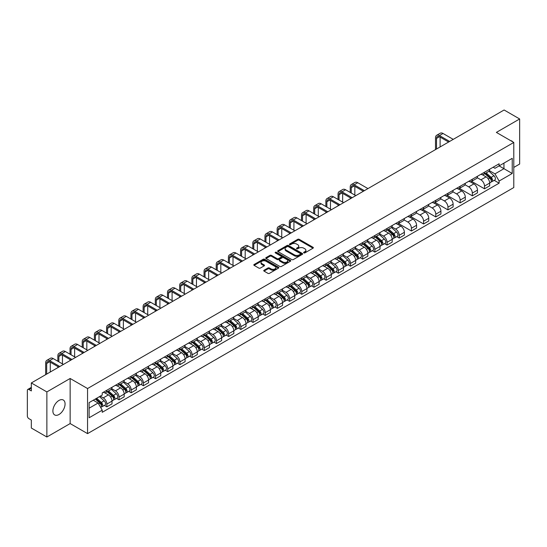 <?xml version="1.0" encoding="UTF-8"?>
<svg xmlns="http://www.w3.org/2000/svg" width="547" height="547" viewBox="0 0 547 547"><rect width="100%" height="100%" fill="white"/><g stroke="black" fill="none" stroke-linecap="round" stroke-linejoin="round"><path stroke-width="0.82" d="M303.824 252.885A0.759 0.438 0 0 0 304.898 252.885L313.041 248.181A1.087 0.629 0 0 0 313.356 247.743A1.087 0.629 0 0 0 313.041 247.299L299.243 239.333A1.087 0.629 0 0 0 297.712 239.333L289.561 244.037A0.759 0.438 0 0 0 290.635 244.653L291.695 244.044A3.467 2.003 0 0 1 296.597 244.044L297.746 244.707A3.467 2.003 0 0 1 298.765 246.123A3.467 2.003 0 0 1 297.746 247.545L296.693 248.153A0.759 0.438 0 0 0 297.766 248.769L298.819 248.16A3.467 2.003 0 0 1 303.729 248.16L304.877 248.823A3.467 2.003 0 0 1 305.889 250.239A3.467 2.003 0 0 1 304.877 251.654L303.824 252.263A0.759 0.438 0 0 0 303.824 252.885L303.824 252.263M58.98 414.51A8.615 4.971 120 0 0 64.608 406.92A8.615 4.971 120 0 0 63.288 400.014A8.615 4.971 120 0 0 58.98 400.445A8.615 4.971 120 0 0 53.353 408.035A8.615 4.971 120 0 0 54.673 414.934A8.615 4.971 120 0 0 58.98 414.51M512.771 141.864A8.615 4.971 120 0 0 511.855 141.037A8.615 4.971 120 0 0 510.679 140.654M264.057 270.225A1.087 0.629 0 0 0 263.743 270.662A1.087 0.629 0 0 0 264.057 271.107L267.927 273.343A1.087 0.629 0 0 0 269.459 273.343L278.505 268.119A1.087 0.629 0 0 0 278.826 267.681A1.087 0.629 0 0 0 278.505 267.237L264.707 259.271A1.087 0.629 0 0 0 263.175 259.271L254.129 264.495A1.087 0.629 0 0 0 253.815 264.933A1.087 0.629 0 0 0 254.129 265.377L258.806 268.078A1.087 0.629 0 0 0 260.338 268.078L264.215 265.842A1.087 0.629 0 0 0 264.529 265.398A1.087 0.629 0 0 0 264.215 264.953L261.89 263.62A2.899 1.675 0 0 1 261.042 262.437A2.899 1.675 0 0 1 262.833 260.885A2.899 1.675 0 0 1 265.992 261.247L275.079 266.492A2.899 1.675 0 0 1 275.927 267.681A2.899 1.675 0 0 1 274.136 269.227A2.899 1.675 0 0 1 270.977 268.864L269.459 267.989A1.087 0.629 0 0 0 267.927 267.989L264.057 270.225L264.057 271.107L267.927 268.892L267.927 267.989M87.561 388.541L70.146 378.483L46.871 391.919L31.329 382.948L504.108 109.995L519.65 118.966L496.375 132.401L513.79 142.452L87.561 388.541L87.561 433.627L513.79 187.546L513.79 142.452M291.77 259.579A1.087 0.629 0 0 0 293.301 259.579L302.347 254.355A1.087 0.629 0 0 0 302.662 253.917A1.087 0.629 0 0 0 302.347 253.473L288.549 245.507A1.087 0.629 0 0 0 287.018 245.507L277.972 250.731A1.087 0.629 0 0 0 277.65 251.169A1.087 0.629 0 0 0 277.972 251.613L291.77 259.579M275.626 253.049A0.759 0.438 0 0 1 276.399 253.158L276.399 252.256L290.43 260.351A1.087 0.629 0 0 1 290.744 260.796A1.087 0.629 0 0 1 290.43 261.24L281.384 266.464A1.087 0.629 0 0 1 279.852 266.464L266.054 258.492L266.054 257.61A1.087 0.629 0 0 0 265.733 258.054A1.087 0.629 0 0 0 266.054 258.492M266.054 257.61L269.924 255.374A1.087 0.629 0 0 1 271.456 255.374L277.049 258.608A1.087 0.629 0 0 0 278.587 258.608L281.151 257.124A1.087 0.629 0 0 0 281.473 256.68A1.087 0.629 0 0 0 281.151 256.235L275.326 252.871A0.759 0.438 0 0 1 276.399 252.256M46.871 391.919L46.871 437.005L31.329 428.034L31.329 420.055L28.909 418.66A2.209 1.279 -120 0 1 27.35 415.952L27.35 390.435A2.209 1.279 -120 0 1 27.808 389.423L31.329 387.385M513.79 167.437L519.65 164.052L519.65 118.966M46.871 437.005L70.146 423.569L87.561 433.627M31.329 382.948L31.329 390.927L28.909 389.532A2.209 1.279 -120 0 0 27.808 389.423M484.505 172.209A5.08 2.933 60 0 1 483.459 174.493L488.608 171.519A5.08 2.933 -120 0 0 489.661 169.235M477.196 177.686L480.916 179.833A5.08 2.933 60 0 1 484.505 186.055L489.661 183.081A5.08 2.933 -120 0 0 486.071 176.859L482.379 174.725M489.661 183.081L489.661 185.83L484.505 188.804L471.589 181.344M483.459 174.493A5.08 2.933 60 0 1 480.957 174.261M484.505 186.055L484.505 188.804M472.328 179.245A5.08 2.933 60 0 1 471.275 181.529L476.43 178.548A5.08 2.933 -120 0 0 477.476 176.271M459.405 188.38L472.328 195.84L477.476 192.865L477.476 190.11A5.08 2.933 -120 0 0 473.887 183.888L470.201 181.761M471.275 181.529A5.08 2.933 60 0 1 468.772 181.296M465.012 184.715L468.731 186.869A5.08 2.933 60 0 1 472.328 193.091L472.328 195.84M460.143 186.281A5.08 2.933 60 0 1 459.09 188.558L464.246 185.583A5.08 2.933 -120 0 0 465.299 183.307M447.22 195.409L460.143 202.869L465.299 199.894L465.299 197.146A5.08 2.933 -120 0 0 461.702 190.924L458.017 188.797M459.09 188.558A5.08 2.933 60 0 1 456.588 188.332M452.827 191.751L456.554 193.898A5.08 2.933 60 0 1 460.143 200.12L460.143 202.869M447.959 193.31A5.08 2.933 60 0 1 446.906 195.594L452.061 192.619A5.08 2.933 -120 0 0 453.114 190.335M435.043 202.445L447.959 209.904L453.114 206.93L453.114 204.181A5.08 2.933 -120 0 0 449.525 197.959L445.832 195.826M446.906 195.594A5.08 2.933 60 0 1 444.41 195.361M440.643 198.787L444.369 200.934A5.08 2.933 60 0 1 447.959 207.156L447.959 209.904M435.774 200.346A5.08 2.933 60 0 1 434.728 202.629L439.877 199.648A5.08 2.933 -120 0 0 440.93 197.371M422.858 209.48L435.781 216.94L440.93 213.966L440.93 211.21A5.08 2.933 -120 0 0 437.34 204.988L433.648 202.862M434.728 202.629A5.08 2.933 60 0 1 432.226 202.397M428.465 205.816L432.185 207.969A5.08 2.933 60 0 1 435.781 214.192L435.781 216.94M423.597 207.381A5.08 2.933 60 0 1 422.544 209.658L427.699 206.684A5.08 2.933 -120 0 0 428.752 204.407M410.674 216.509L423.597 223.969L428.752 220.995L428.752 218.246A5.08 2.933 -120 0 0 425.156 212.024L421.47 209.898M422.544 209.658A5.08 2.933 60 0 1 420.041 209.433M416.281 212.851L420 214.998A5.08 2.933 60 0 1 423.597 221.22L423.597 223.969M411.412 214.417A5.08 2.933 60 0 1 410.359 216.694L415.515 213.72A5.08 2.933 -120 0 0 416.568 211.436M398.489 223.545L411.412 231.005L416.568 228.031L416.568 225.282A5.08 2.933 -120 0 0 412.971 219.06L409.286 216.927M410.359 216.694A5.08 2.933 60 0 1 407.857 216.468M404.096 219.887L407.823 222.034A5.08 2.933 60 0 1 411.412 228.256L411.412 231.005M399.228 221.446A5.08 2.933 60 0 1 398.175 223.73L403.33 220.756A5.08 2.933 -120 0 0 404.383 218.472M396.76 236.612L399.228 238.041L404.383 235.066L404.383 232.311A5.08 2.933 -120 0 0 400.794 226.089L397.101 223.962M398.175 223.73A5.08 2.933 60 0 1 395.679 223.497M391.919 226.916L395.638 229.07A5.08 2.933 60 0 1 399.228 235.292L399.228 238.041M387.05 228.482A5.08 2.933 60 0 1 385.997 230.759L391.153 227.784A5.08 2.933 -120 0 0 392.199 225.508M384.575 243.647L387.05 245.07L392.199 242.095L392.199 239.347A5.08 2.933 -120 0 0 388.609 233.125L384.917 230.998M385.997 230.759A5.08 2.933 60 0 1 383.495 230.533M379.734 233.952L383.454 236.099A5.08 2.933 60 0 1 387.05 242.321L387.05 245.07M374.866 235.518A5.08 2.933 60 0 1 373.813 237.795L378.968 234.82A5.08 2.933 -120 0 0 380.021 232.537M372.391 250.676L374.866 252.105L380.021 249.131L380.021 246.382A5.08 2.933 -120 0 0 376.425 240.16L372.739 238.027M373.813 237.795A5.08 2.933 60 0 1 371.31 237.569M367.55 240.988L371.269 243.135A5.08 2.933 60 0 1 374.866 249.357L374.866 252.105M362.682 242.547A5.08 2.933 60 0 1 361.629 244.83L366.784 241.856A5.08 2.933 -120 0 0 367.837 239.572M360.213 257.712L362.682 259.141L367.837 256.167L367.837 253.411A5.08 2.933 -120 0 0 364.247 247.189L360.555 245.063M361.629 244.83A5.08 2.933 60 0 1 359.126 244.598M355.365 248.017L359.092 250.17A5.08 2.933 60 0 1 362.682 256.393L362.682 259.141M350.497 249.582A5.08 2.933 60 0 1 349.451 251.859L354.6 248.885A5.08 2.933 -120 0 0 355.653 246.608M348.029 264.748L350.497 266.17L355.653 263.196L355.653 260.447A5.08 2.933 -120 0 0 352.063 254.225L348.371 252.099M349.451 251.859A5.08 2.933 60 0 1 346.948 251.634M343.188 255.052L346.907 257.199A5.08 2.933 60 0 1 350.497 263.422L350.497 266.17M338.32 256.618A5.08 2.933 60 0 1 337.267 258.895L342.422 255.921A5.08 2.933 -120 0 0 343.468 253.637M335.844 271.777L338.32 273.206L343.475 270.232L343.475 267.483A5.08 2.933 -120 0 0 339.878 261.261L336.193 259.128M337.267 258.895A5.08 2.933 60 0 1 334.764 258.669M331.003 262.088L334.723 264.235A5.08 2.933 60 0 1 338.32 270.457L338.32 273.206M326.135 263.647A5.08 2.933 60 0 1 325.082 265.931L330.238 262.957A5.08 2.933 -120 0 0 331.291 260.673M323.667 278.813L326.135 280.242L331.291 277.267L331.291 274.512A5.08 2.933 -120 0 0 327.694 268.29L324.009 266.163M325.082 265.931A5.08 2.933 60 0 1 322.58 265.698M318.819 269.117L322.545 271.271A5.08 2.933 60 0 1 326.135 277.493L326.135 280.242M313.951 270.683A5.08 2.933 60 0 1 312.898 272.96L318.053 269.986A5.08 2.933 -120 0 0 319.106 267.709M311.482 285.849L313.951 287.271L319.106 284.296L319.106 281.548A5.08 2.933 -120 0 0 315.516 275.326L311.824 273.199M312.898 272.96A5.08 2.933 60 0 1 310.402 272.734M306.635 276.153L310.361 278.3A5.08 2.933 60 0 1 313.951 284.522L313.951 287.271M301.766 277.719A5.08 2.933 60 0 1 300.72 279.996L305.869 277.021A5.08 2.933 -120 0 0 306.922 274.738M299.298 292.884L301.773 294.307L306.922 291.332L306.922 288.584A5.08 2.933 -120 0 0 303.332 282.361L299.64 280.228M300.72 279.996A5.08 2.933 60 0 1 298.218 279.77M294.457 283.189L298.177 285.336A5.08 2.933 60 0 1 301.773 291.558L301.773 294.307M289.589 284.748A5.08 2.933 60 0 1 288.536 287.031L293.691 284.057A5.08 2.933 -120 0 0 294.744 281.773M287.113 299.913L289.589 301.342L294.744 298.368L294.744 295.612A5.08 2.933 -120 0 0 291.148 289.39L287.462 287.264M288.536 287.031A5.08 2.933 60 0 1 286.033 286.799M282.273 290.218L285.992 292.372A5.08 2.933 60 0 1 289.589 298.594L289.589 301.342M277.404 291.783A5.08 2.933 60 0 1 276.351 294.06L281.507 291.086A5.08 2.933 -120 0 0 282.56 288.809M274.936 306.949L277.404 308.378L282.56 305.397L282.56 302.648A5.08 2.933 -120 0 0 278.963 296.426L275.278 294.3M276.351 294.06A5.08 2.933 60 0 1 273.849 293.835M270.088 297.253L273.815 299.4A5.08 2.933 60 0 1 277.404 305.623L277.404 308.378M265.22 298.819A5.08 2.933 60 0 1 264.167 301.096L269.322 298.122A5.08 2.933 -120 0 0 270.375 295.838M262.751 313.985L265.22 315.407L270.375 312.433L270.375 309.684A5.08 2.933 -120 0 0 266.786 303.462L263.093 301.329M264.167 301.096A5.08 2.933 60 0 1 261.671 300.871M257.91 304.289L261.63 306.436A5.08 2.933 60 0 1 265.22 312.658L265.22 315.407M253.042 305.848A5.08 2.933 60 0 1 251.989 308.132L257.145 305.158A5.08 2.933 -120 0 0 258.191 302.874M250.567 321.014L253.042 322.443L258.191 319.469L258.191 316.713A5.08 2.933 -120 0 0 254.601 310.491L250.909 308.364M251.989 308.132A5.08 2.933 60 0 1 249.487 307.899M245.726 311.318L249.446 313.472A5.08 2.933 60 0 1 253.042 319.694L253.042 322.443M240.858 312.884A5.08 2.933 60 0 1 239.805 315.161L244.96 312.187A5.08 2.933 -120 0 0 246.013 309.91M238.383 328.05L240.858 329.479L246.013 326.497L246.013 323.749A5.08 2.933 -120 0 0 242.417 317.527L238.731 315.4M239.805 315.161A5.08 2.933 60 0 1 237.302 314.935M233.542 318.354L237.268 320.501A5.08 2.933 60 0 1 240.858 326.723L240.858 329.479M228.673 319.92A5.08 2.933 60 0 1 227.62 322.197L232.776 319.222A5.08 2.933 -120 0 0 233.829 316.939M226.205 335.085L228.673 336.508L233.829 333.533L233.829 330.785A5.08 2.933 -120 0 0 230.239 324.562L226.547 322.429M227.62 322.197A5.08 2.933 60 0 1 225.125 321.971M221.357 325.39L225.084 327.537A5.08 2.933 60 0 1 228.673 333.759L228.673 336.508M216.489 326.949A5.08 2.933 60 0 1 215.443 329.232L220.591 326.258A5.08 2.933 -120 0 0 221.644 323.974M214.021 342.114L216.489 343.543L221.644 340.569L221.644 337.814A5.08 2.933 -120 0 0 218.055 331.591L214.362 329.465M215.443 329.232A5.08 2.933 60 0 1 212.94 329M209.18 332.419L212.899 334.573A5.08 2.933 60 0 1 216.489 340.795L216.489 343.543M204.311 333.985A5.08 2.933 60 0 1 203.258 336.261L208.414 333.287A5.08 2.933 -120 0 0 209.46 331.01M201.836 349.15L204.311 350.579L209.467 347.598L209.467 344.849A5.08 2.933 -120 0 0 205.87 338.627L202.185 336.501M203.258 336.261A5.08 2.933 60 0 1 200.756 336.036M196.995 339.455L200.715 341.601A5.08 2.933 60 0 1 204.311 347.824L204.311 350.579M192.127 341.02A5.08 2.933 60 0 1 191.074 343.297L196.229 340.323A5.08 2.933 -120 0 0 197.282 338.039M189.659 356.186L192.127 357.608L197.282 354.634L197.282 351.885A5.08 2.933 -120 0 0 193.686 345.663L190 343.53M191.074 343.297A5.08 2.933 60 0 1 188.571 343.072M184.811 346.49L188.537 348.637A5.08 2.933 60 0 1 192.127 354.859L192.127 357.608M179.942 348.049A5.08 2.933 60 0 1 178.89 350.333L184.045 347.359A5.08 2.933 -120 0 0 185.098 345.075M177.474 363.215L179.942 364.644L185.098 361.67L185.098 358.914A5.08 2.933 -120 0 0 181.508 352.692L177.816 350.565M178.89 350.333A5.08 2.933 60 0 1 176.394 350.101M172.626 353.519L176.353 355.673A5.08 2.933 60 0 1 179.942 361.895L179.942 364.644M167.765 355.085A5.08 2.933 60 0 1 166.712 357.362L171.861 354.388A5.08 2.933 -120 0 0 172.914 352.111M165.29 370.251L167.765 371.68L172.914 368.699L172.914 365.95A5.08 2.933 -120 0 0 169.324 359.728L165.632 357.601M166.712 357.362A5.08 2.933 60 0 1 164.209 357.136M160.449 360.555L164.168 362.702A5.08 2.933 60 0 1 167.765 368.924L167.765 371.68M155.58 362.121A5.08 2.933 60 0 1 154.528 364.398L159.683 361.423A5.08 2.933 -120 0 0 160.736 359.14M153.105 377.286L155.58 378.709L160.736 375.734L160.736 372.986A5.08 2.933 -120 0 0 157.139 366.763L153.454 364.63M154.528 364.398A5.08 2.933 60 0 1 152.025 364.172M148.264 367.591L151.984 369.738A5.08 2.933 60 0 1 155.58 375.96L155.58 378.709M143.396 369.15A5.08 2.933 60 0 1 142.343 371.434L147.499 368.459A5.08 2.933 -120 0 0 148.552 366.175M140.928 384.315L143.396 385.744L148.552 382.77L148.552 380.015A5.08 2.933 -120 0 0 144.962 373.792L141.27 371.666M142.343 371.434A5.08 2.933 60 0 1 139.841 371.201M136.08 374.62L139.806 376.774A5.08 2.933 60 0 1 143.396 382.996L143.396 385.744M131.212 376.186A5.08 2.933 60 0 1 130.159 378.462L135.314 375.488A5.08 2.933 -120 0 0 136.367 373.211M128.743 391.351L131.212 392.78L136.367 389.799L136.367 387.05A5.08 2.933 -120 0 0 132.777 380.828L129.085 378.702M130.159 378.462A5.08 2.933 60 0 1 127.663 378.237M123.902 381.656L127.622 383.803A5.08 2.933 60 0 1 131.212 390.025L131.212 392.78M119.034 383.221A5.08 2.933 60 0 1 117.981 385.498L123.137 382.524A5.08 2.933 -120 0 0 124.183 380.24M116.559 398.387L119.034 399.809L124.183 396.835L124.183 394.086A5.08 2.933 -120 0 0 120.593 387.864L116.908 385.731M117.981 385.498A5.08 2.933 60 0 1 115.479 385.273M111.718 388.691L115.438 390.838A5.08 2.933 60 0 1 119.034 397.06L119.034 399.809M106.85 390.25A5.08 2.933 60 0 1 105.797 392.534L110.952 389.56A5.08 2.933 -120 0 0 112.005 387.276M104.374 405.416L106.85 406.845L112.005 403.871L112.005 401.115A5.08 2.933 -120 0 0 108.409 394.893L104.723 392.767M105.797 392.534A5.08 2.933 60 0 1 103.294 392.302M100.286 396.158L103.26 397.874A5.08 2.933 60 0 1 106.85 404.096L106.85 406.845M493.134 167.232L494.973 168.291L512.231 158.329L503.951 163.102L503.951 168.695L494.973 173.878L489.374 170.65M89.12 408.199L98.104 403.009L102.241 410.182L89.12 417.758L89.12 402.606L102.241 395.03L102.241 392.91L499.11 163.779L499.11 165.898L512.231 173.474L499.11 181.05L494.973 173.878M512.231 158.329L512.231 173.474M102.241 410.182L102.241 412.301L499.11 183.17L499.11 181.05M70.146 378.483L70.146 423.569M98.104 403.009L93.263 400.219M494.221 180.346L499.11 183.17M304.125 252.994L304.877 252.557A3.467 2.003 0 0 0 305.889 251.141L305.889 250.239M298.765 246.123L298.765 247.025A3.467 2.003 0 0 1 297.746 248.441L296.994 248.878M313.028 248.194L299.243 240.236A1.087 0.629 0 0 0 297.712 240.236L289.869 244.762M302.334 254.369L288.549 246.41A1.087 0.629 0 0 0 287.018 246.41L277.985 251.62L277.972 250.731M300.433 254.225A0.759 0.438 0 0 0 300.433 253.603L288.317 246.615A0.759 0.438 0 0 0 287.243 246.615L286.136 247.251A3.467 2.003 0 0 0 285.117 248.673A3.467 2.003 0 0 0 286.136 250.088L294.416 254.868A3.467 2.003 0 0 0 299.318 254.868L300.433 254.225L300.433 255.128A0.759 0.438 0 0 0 300.652 254.813L300.652 253.917M285.117 248.673L285.117 249.569A3.467 2.003 0 0 0 286.136 250.991L286.136 250.088M300.433 255.128L299.318 255.77A3.467 2.003 0 0 1 294.416 255.77L286.136 250.991M266.068 258.505L269.924 256.276L269.924 255.374M281.473 256.68L281.473 257.582A1.087 0.629 0 0 1 281.151 258.027L278.587 259.51A1.087 0.629 0 0 1 277.049 259.51L271.456 256.276A1.087 0.629 0 0 0 269.924 256.276M276.399 253.158L290.409 261.247M282.861 261.958A2.899 1.675 0 0 0 286.019 262.321A2.899 1.675 0 0 0 287.811 260.775A2.899 1.675 0 0 0 286.956 259.593L283.756 257.74A1.087 0.629 0 0 0 282.225 257.74L279.654 259.223A1.087 0.629 0 0 0 279.339 259.668A1.087 0.629 0 0 0 279.654 260.112L282.861 261.958L282.861 262.861A2.899 1.675 0 0 0 286.019 263.223A2.899 1.675 0 0 0 287.811 261.678L287.811 260.775M279.339 259.668L279.339 260.57A1.087 0.629 0 0 0 279.654 261.015L279.654 260.112M282.861 262.861L279.654 261.015M275.927 267.681L275.927 268.577A2.899 1.675 0 0 1 274.136 270.129A2.899 1.675 0 0 1 270.977 269.767L269.459 268.892A1.087 0.629 0 0 0 267.927 268.892M261.042 262.437L261.042 263.333A2.899 1.675 0 0 0 261.89 264.522L261.89 263.62M264.215 264.953L264.215 265.842L261.89 264.522M278.505 267.237L278.505 268.119L264.707 260.174A1.087 0.629 0 0 0 263.175 260.174L254.143 265.384M484.861 173.679L489.825 178.11A2.762 1.593 60 0 1 490.693 182.383L489.661 182.978M484.991 173.802L487.329 175.149M485.36 173.392L490.885 178.322A1.326 0.766 60 0 1 491.302 180.373A1.326 0.766 60 0 1 491.179 180.421M486.187 172.914L491.151 177.344A2.762 1.593 60 0 1 492.02 181.618A2.762 1.593 60 0 1 491.185 181.707M488.956 171.252L493.962 175.724A2.762 1.593 60 0 1 494.83 179.99L492.02 181.618M436.52 149.016L436.52 138.418A4.144 2.393 60 0 1 437.374 136.524A4.144 2.393 60 0 1 439.446 136.729L448.622 142.029M453.231 139.369L443.043 133.482A5.579 3.22 -120 0 0 440.253 133.208L436.656 135.28A5.579 3.22 -120 0 0 435.508 137.837L435.508 149.605M449.641 141.441L439.446 135.56A5.579 3.22 -120 0 0 436.656 135.28M440.109 146.938L440.109 137.112M387.399 229.952L392.363 234.383A2.762 1.593 60 0 1 393.231 238.649L392.199 239.244M387.529 230.068L389.867 231.415M387.898 229.665L393.423 234.588A1.326 0.766 60 0 1 393.84 236.639A1.326 0.766 60 0 1 393.717 236.687M388.726 229.186L393.69 233.617A2.762 1.593 60 0 1 394.558 237.883A2.762 1.593 60 0 1 393.724 237.972M391.495 227.525L396.5 231.99A2.762 1.593 60 0 1 397.368 236.263L394.558 237.883M375.215 236.981L380.179 241.412A2.762 1.593 60 0 1 381.047 245.685L380.021 246.28M375.351 237.104L377.683 238.451M375.721 236.694L381.245 241.624A1.326 0.766 60 0 1 381.656 243.675A1.326 0.766 60 0 1 381.539 243.723M376.548 236.215L381.512 240.646A2.762 1.593 60 0 1 382.374 244.919A2.762 1.593 60 0 1 381.539 245.008M379.31 234.554L384.322 239.025A2.762 1.593 60 0 1 385.191 243.292L382.374 244.919M363.037 244.017L368.001 248.447A2.762 1.593 60 0 1 368.863 252.714L367.837 253.309M363.167 244.133L365.505 245.487M363.536 243.73L369.061 248.659A1.326 0.766 60 0 1 369.478 250.704A1.326 0.766 60 0 1 369.355 250.752M364.364 243.251L369.328 247.682A2.762 1.593 60 0 1 370.196 251.948A2.762 1.593 60 0 1 369.362 252.037M367.133 241.589L372.138 246.054A2.762 1.593 60 0 1 373.006 250.328L370.196 251.948M350.853 251.052L355.817 255.483A2.762 1.593 60 0 1 356.685 259.75L355.653 260.345M350.983 251.169L353.321 252.516M351.352 250.765L356.876 255.688A1.326 0.766 60 0 1 357.294 257.74A1.326 0.766 60 0 1 357.17 257.787M352.179 250.287L357.143 254.717A2.762 1.593 60 0 1 358.012 258.984A2.762 1.593 60 0 1 357.177 259.073M354.948 248.625L359.953 253.09A2.762 1.593 60 0 1 360.822 257.363L358.012 258.984M338.668 258.081L343.632 262.512A2.762 1.593 60 0 1 344.501 266.786L343.468 267.38M338.798 258.205L341.137 259.551M339.167 257.794L344.692 262.724A1.326 0.766 60 0 1 345.109 264.775A1.326 0.766 60 0 1 344.993 264.823M339.995 257.316L344.959 261.746A2.762 1.593 60 0 1 345.827 266.02A2.762 1.593 60 0 1 344.993 266.109M342.764 255.654L347.776 260.126A2.762 1.593 60 0 1 348.637 264.392L345.827 266.02M326.484 265.117L331.455 269.548A2.762 1.593 60 0 1 332.316 273.815L331.291 274.409M326.621 265.233L328.952 266.587M326.99 264.83L332.514 269.76A1.326 0.766 60 0 1 332.925 271.804A1.326 0.766 60 0 1 332.808 271.852M327.817 264.351L332.781 268.782A2.762 1.593 60 0 1 333.643 273.049A2.762 1.593 60 0 1 332.808 273.138M330.579 262.69L335.591 267.162A2.762 1.593 60 0 1 336.46 271.428L333.643 273.049M314.306 272.153L319.27 276.584A2.762 1.593 60 0 1 320.139 280.85L319.106 281.445M314.436 272.269L316.775 273.616M314.805 271.866L320.33 276.789A1.326 0.766 60 0 1 320.747 278.84A1.326 0.766 60 0 1 320.624 278.888M315.633 271.387L320.597 275.818A2.762 1.593 60 0 1 321.465 280.085A2.762 1.593 60 0 1 320.631 280.173M318.402 269.726L323.407 274.191A2.762 1.593 60 0 1 324.275 278.464L321.465 280.085M302.122 279.182L307.086 283.613A2.762 1.593 60 0 1 307.954 287.886L306.922 288.481M302.252 279.305L304.59 280.652M302.621 278.895L308.146 283.825A1.326 0.766 60 0 1 308.563 285.876A1.326 0.766 60 0 1 308.44 285.924M303.448 278.416L308.412 282.847A2.762 1.593 60 0 1 309.281 287.12A2.762 1.593 60 0 1 308.446 287.209M306.217 276.755L311.222 281.226A2.762 1.593 60 0 1 312.091 285.493L309.281 287.12M289.937 286.218L294.901 290.648A2.762 1.593 60 0 1 295.77 294.915L294.737 295.51M290.074 286.334L292.406 287.688M290.443 285.931L295.961 290.86A1.326 0.766 60 0 1 296.378 292.905A1.326 0.766 60 0 1 296.262 292.953M291.264 285.452L296.235 289.883A2.762 1.593 60 0 1 297.096 294.149A2.762 1.593 60 0 1 296.262 294.238M294.033 283.79L299.045 288.262A2.762 1.593 60 0 1 299.906 292.529L297.096 294.149M277.76 293.254L282.724 297.684A2.762 1.593 60 0 1 283.585 301.951L282.56 302.546M277.89 293.37L280.228 294.717M278.259 292.966L283.784 297.889A1.326 0.766 60 0 1 284.201 299.941A1.326 0.766 60 0 1 284.078 299.988M279.086 292.488L284.05 296.918A2.762 1.593 60 0 1 284.919 301.185A2.762 1.593 60 0 1 284.084 301.274M281.855 290.826L286.86 295.291A2.762 1.593 60 0 1 287.729 299.565L284.919 301.185M265.575 300.282L270.539 304.713A2.762 1.593 60 0 1 271.408 308.987L270.375 309.581M265.705 300.406L268.044 301.753M266.074 299.995L271.599 304.925A1.326 0.766 60 0 1 272.016 306.976A1.326 0.766 60 0 1 271.893 307.024M266.902 299.517L271.866 303.947A2.762 1.593 60 0 1 272.734 308.221A2.762 1.593 60 0 1 271.9 308.31M269.671 297.855L274.676 302.327A2.762 1.593 60 0 1 275.544 306.593L272.734 308.221M253.391 307.318L258.355 311.749A2.762 1.593 60 0 1 259.223 316.016L258.191 316.61M253.521 307.435L255.859 308.788M253.89 307.031L259.415 311.961A1.326 0.766 60 0 1 259.832 314.005A1.326 0.766 60 0 1 259.709 314.053M254.717 306.552L259.681 310.983A2.762 1.593 60 0 1 260.55 315.25A2.762 1.593 60 0 1 259.716 315.339M257.487 304.891L262.492 309.363A2.762 1.593 60 0 1 263.36 313.629L260.55 315.25M241.206 314.354L246.171 318.785A2.762 1.593 60 0 1 247.039 323.051L246.013 323.646M241.343 314.47L243.675 315.817M241.712 314.067L247.237 318.99A1.326 0.766 60 0 1 247.647 321.041A1.326 0.766 60 0 1 247.531 321.089M242.54 313.588L247.504 318.019A2.762 1.593 60 0 1 248.365 322.286A2.762 1.593 60 0 1 247.531 322.374M245.302 311.927L250.314 316.392A2.762 1.593 60 0 1 251.182 320.665L248.365 322.286M229.029 321.383L233.993 325.814A2.762 1.593 60 0 1 234.854 330.087L233.829 330.682M229.159 321.506L231.497 322.853M229.528 321.096L235.053 326.026A1.326 0.766 60 0 1 235.47 328.077A1.326 0.766 60 0 1 235.347 328.125M230.355 320.617L235.319 325.048A2.762 1.593 60 0 1 236.188 329.321A2.762 1.593 60 0 1 235.354 329.41M233.125 318.956L238.13 323.427A2.762 1.593 60 0 1 238.998 327.694L236.188 329.321M351.242 193.023L351.242 187.655A4.144 2.393 60 0 1 352.097 185.761A4.144 2.393 60 0 1 354.169 185.966L363.345 191.259M367.953 188.599L357.765 182.719A5.579 3.22 -120 0 0 354.976 182.438L351.379 184.517A5.579 3.22 -120 0 0 350.224 187.067L350.224 192.435M364.364 190.677L354.169 184.79A5.579 3.22 -120 0 0 351.379 184.517M350.224 197.754L350.224 198.834M354.832 195.094L354.832 186.349M339.058 200.052L339.058 194.691A4.144 2.393 60 0 1 339.919 192.79A4.144 2.393 60 0 1 341.984 192.995L351.16 198.294M355.769 195.635L345.581 189.754A5.579 3.22 -120 0 0 342.791 189.474L339.202 191.546A5.579 3.22 -120 0 0 338.046 194.103L338.046 199.47M352.179 197.706L341.984 191.826A5.579 3.22 -120 0 0 339.202 191.546M338.046 204.79L338.046 205.87M342.654 202.13L342.654 193.378M326.874 207.087L326.874 201.72A4.144 2.393 60 0 1 327.735 199.826A4.144 2.393 60 0 1 329.807 200.031L338.983 205.33M343.591 202.67L333.397 196.783A5.579 3.22 -120 0 0 330.607 196.51L327.017 198.582A5.579 3.22 -120 0 0 325.862 201.139L325.862 206.499M339.995 204.742L329.807 198.862A5.579 3.22 -120 0 0 327.017 198.582M325.862 211.819L325.862 212.906M330.47 209.159L330.47 200.414M314.696 214.123L314.696 208.756A4.144 2.393 60 0 1 315.551 206.862A4.144 2.393 60 0 1 317.622 207.067L326.798 212.359M331.407 209.699L321.212 203.819A5.579 3.22 -120 0 0 318.429 203.539L314.833 205.617A5.579 3.22 -120 0 0 313.677 208.168L313.677 213.535M327.817 211.778L317.622 205.891A5.579 3.22 -120 0 0 314.833 205.617M313.677 218.855L313.677 219.935M318.286 216.195L318.286 207.45M302.512 221.152L302.512 215.792A4.144 2.393 60 0 1 303.366 213.891A4.144 2.393 60 0 1 305.438 214.096L314.614 219.395M319.222 216.735L309.034 210.855A5.579 3.22 -120 0 0 306.245 210.574L302.648 212.646A5.579 3.22 -120 0 0 301.5 215.203L301.5 220.571M315.633 218.807L305.438 212.927A5.579 3.22 -120 0 0 302.648 212.646M301.5 225.89L301.5 226.971M306.101 223.231L306.101 214.479M290.327 228.188L290.327 222.82A4.144 2.393 60 0 1 291.189 220.926A4.144 2.393 60 0 1 293.26 221.132L302.436 226.431M307.038 223.771L296.85 217.884A5.579 3.22 -120 0 0 294.06 217.61L290.471 219.682A5.579 3.22 -120 0 0 289.315 222.239L289.315 227.6M303.448 225.843L293.26 219.962A5.579 3.22 -120 0 0 290.471 219.682M289.315 232.919L289.315 234.007M293.924 230.26L293.924 221.514M278.149 235.224L278.149 229.856A4.144 2.393 60 0 1 279.004 227.962A4.144 2.393 60 0 1 281.076 228.167L290.252 233.46M294.86 230.8L284.666 224.92A5.579 3.22 -120 0 0 281.876 224.646L278.286 226.718A5.579 3.22 -120 0 0 277.131 229.268L277.131 234.636M291.264 232.878L281.076 226.991A5.579 3.22 -120 0 0 278.286 226.718M277.131 239.955L277.131 241.036M281.739 237.295L281.739 228.55M265.965 242.253L265.965 236.892A4.144 2.393 60 0 1 266.82 234.991A4.144 2.393 60 0 1 268.892 235.196L278.067 240.495M282.676 237.836L272.488 231.955A5.579 3.22 -120 0 0 269.698 231.675L266.102 233.754A5.579 3.22 -120 0 0 264.946 236.304L264.946 241.671M279.086 239.907L268.892 234.027A5.579 3.22 -120 0 0 266.102 233.754M264.946 246.991L264.946 248.071M269.555 244.331L269.555 235.579M253.781 249.288L253.781 243.921A4.144 2.393 60 0 1 254.642 242.027A4.144 2.393 60 0 1 256.707 242.232L265.883 247.531M270.492 244.871L260.304 238.984A5.579 3.22 -120 0 0 257.514 238.711L253.924 240.783A5.579 3.22 -120 0 0 252.769 243.34L252.769 248.7M266.902 246.943L256.707 241.063A5.579 3.22 -120 0 0 253.924 240.783M252.769 254.02L252.769 255.107M257.37 251.36L257.37 242.615M241.596 256.324L241.596 250.957A4.144 2.393 60 0 1 242.458 249.063A4.144 2.393 60 0 1 244.53 249.268L253.705 254.56M258.314 251.9L248.119 246.02A5.579 3.22 -120 0 0 245.329 245.747L241.74 247.818A5.579 3.22 -120 0 0 240.584 250.369L240.584 255.736M254.717 253.979L244.53 248.092A5.579 3.22 -120 0 0 241.74 247.818M240.584 261.056L240.584 262.136M245.193 258.396L245.193 249.651M229.419 263.353L229.419 257.993A4.144 2.393 60 0 1 230.273 256.092A4.144 2.393 60 0 1 232.345 256.297L241.521 261.596M246.129 258.936L235.935 253.056A5.579 3.22 -120 0 0 233.152 252.776L229.555 254.854A5.579 3.22 -120 0 0 228.4 257.405L228.4 262.772M242.533 261.008L232.345 255.128A5.579 3.22 -120 0 0 229.555 254.854M228.4 268.092L228.4 269.172M233.008 265.432L233.008 256.68M217.234 270.389L217.234 265.022A4.144 2.393 60 0 1 218.089 263.128A4.144 2.393 60 0 1 220.161 263.333L229.337 268.632M233.945 265.972L223.757 260.085A5.579 3.22 -120 0 0 220.967 259.811L217.371 261.883A5.579 3.22 -120 0 0 216.215 264.44L216.215 269.801M230.355 268.044L220.161 262.163A5.579 3.22 -120 0 0 217.371 261.883M216.215 275.12L216.215 276.208M220.824 272.461L220.824 263.716M205.05 277.425L205.05 272.057A4.144 2.393 60 0 1 205.911 270.163A4.144 2.393 60 0 1 207.983 270.368L217.152 275.661M221.761 273.001L211.573 267.121A5.579 3.22 -120 0 0 208.783 266.847L205.193 268.919A5.579 3.22 -120 0 0 204.038 271.469L204.038 276.837M218.171 275.079L207.983 269.192A5.579 3.22 -120 0 0 205.193 268.919M204.038 282.156L204.038 283.237M208.646 279.496L208.646 270.751M192.865 284.454L192.865 279.093A4.144 2.393 60 0 1 193.727 277.192A4.144 2.393 60 0 1 195.799 277.397L204.975 282.696M209.583 280.037L199.388 274.156A5.579 3.22 -120 0 0 196.599 273.876L193.009 275.955A5.579 3.22 -120 0 0 191.853 278.505L191.853 283.872M205.987 282.108L195.799 276.228A5.579 3.22 -120 0 0 193.009 275.955M191.853 289.192L191.853 290.272M196.462 286.532L196.462 277.78M180.688 291.489L180.688 286.122A4.144 2.393 60 0 1 181.542 284.228A4.144 2.393 60 0 1 183.614 284.433L192.79 289.732M197.399 287.072L187.204 281.185A5.579 3.22 -120 0 0 184.421 280.912L180.825 282.984A5.579 3.22 -120 0 0 179.669 285.541L179.669 290.901M193.809 289.144L183.614 283.264A5.579 3.22 -120 0 0 180.825 282.984M179.669 296.221L179.669 297.308M184.277 293.561L184.277 284.816M216.844 328.419L221.808 332.849A2.762 1.593 60 0 1 222.677 337.116L221.644 337.711M216.974 328.535L219.313 329.889M217.344 328.132L222.868 333.061A1.326 0.766 60 0 1 223.285 335.106A1.326 0.766 60 0 1 223.162 335.154M218.171 327.653L223.135 332.084A2.762 1.593 60 0 1 224.003 336.35A2.762 1.593 60 0 1 223.169 336.439M220.94 325.991L225.945 330.463A2.762 1.593 60 0 1 226.814 334.73L224.003 336.35M168.503 298.525L168.503 293.158A4.144 2.393 60 0 1 169.358 291.264A4.144 2.393 60 0 1 171.43 291.469L180.606 296.761M185.214 294.101L175.026 288.221A5.579 3.22 -120 0 0 172.237 287.948L168.64 290.019A5.579 3.22 -120 0 0 167.491 292.57L167.491 297.937M181.625 296.18L171.43 290.293A5.579 3.22 -120 0 0 168.64 290.019M167.491 303.257L167.491 304.337M172.093 300.597L172.093 291.852M204.66 335.455L209.624 339.885A2.762 1.593 60 0 1 210.492 344.152L209.46 344.747M204.79 335.571L207.128 336.918M205.159 335.167L210.684 340.09A1.326 0.766 60 0 1 211.101 342.142A1.326 0.766 60 0 1 210.985 342.19M205.987 334.689L210.951 339.119A2.762 1.593 60 0 1 211.819 343.386A2.762 1.593 60 0 1 210.985 343.475M208.756 333.027L213.768 337.492A2.762 1.593 60 0 1 214.629 341.766L211.819 343.386M156.319 305.554L156.319 300.194A4.144 2.393 60 0 1 157.18 298.293A4.144 2.393 60 0 1 159.252 298.498L168.428 303.797M173.03 301.137L162.842 295.257A5.579 3.22 -120 0 0 160.052 294.977L156.463 297.055A5.579 3.22 -120 0 0 155.307 299.606L155.307 304.973M169.44 303.209L159.252 297.329A5.579 3.22 -120 0 0 156.463 297.055M155.307 310.293L155.307 311.373M159.915 307.633L159.915 298.881M192.482 342.49L197.446 346.914A2.762 1.593 60 0 1 198.308 351.188L197.282 351.783M192.612 342.607L194.944 343.954M192.982 342.196L198.506 347.126A1.326 0.766 60 0 1 198.917 349.177A1.326 0.766 60 0 1 198.8 349.225M193.809 341.718L198.773 346.148A2.762 1.593 60 0 1 199.634 350.422A2.762 1.593 60 0 1 198.807 350.511M196.571 340.056L201.583 344.528A2.762 1.593 60 0 1 202.452 348.795L199.634 350.422M144.141 312.59L144.141 307.223A4.144 2.393 60 0 1 144.996 305.329A4.144 2.393 60 0 1 147.068 305.534L156.244 310.833M160.852 308.173L150.657 302.286A5.579 3.22 -120 0 0 147.868 302.012L144.278 304.084A5.579 3.22 -120 0 0 143.123 306.641L143.123 312.002M157.256 310.245L147.068 304.364A5.579 3.22 -120 0 0 144.278 304.084M143.123 317.322L143.123 318.409M147.731 314.662L147.731 305.917M180.298 349.519L185.262 353.95A2.762 1.593 60 0 1 186.13 358.217L185.098 358.811M180.428 349.636L182.766 350.989M180.797 349.232L186.322 354.162A1.326 0.766 60 0 1 186.739 356.206A1.326 0.766 60 0 1 186.616 356.261M181.625 348.754L186.589 353.184A2.762 1.593 60 0 1 187.457 357.451A2.762 1.593 60 0 1 186.623 357.54M184.394 347.092L189.399 351.564A2.762 1.593 60 0 1 190.267 355.83L187.457 357.451M131.957 319.626L131.957 314.258A4.144 2.393 60 0 1 132.812 312.364A4.144 2.393 60 0 1 134.883 312.569L144.059 317.869M148.668 315.202L138.48 309.322A5.579 3.22 -120 0 0 135.69 309.048L132.094 311.12A5.579 3.22 -120 0 0 130.938 313.67L130.938 319.038M145.078 317.281L134.883 311.393A5.579 3.22 -120 0 0 132.094 311.12M130.938 324.357L130.938 325.438M135.547 321.698L135.547 312.952M168.114 356.555L173.078 360.986A2.762 1.593 60 0 1 173.946 365.252L172.914 365.847M168.244 356.671L170.582 358.018M168.613 356.268L174.137 361.191A1.326 0.766 60 0 1 174.555 363.242A1.326 0.766 60 0 1 174.431 363.29M169.44 355.789L174.404 360.22A2.762 1.593 60 0 1 175.272 364.487A2.762 1.593 60 0 1 174.438 364.576M172.209 354.128L177.214 358.593A2.762 1.593 60 0 1 178.083 362.866L175.272 364.487M119.772 326.655L119.772 321.294A4.144 2.393 60 0 1 120.634 319.393A4.144 2.393 60 0 1 122.699 319.598L131.875 324.897M136.483 322.238L126.295 316.357A5.579 3.22 -120 0 0 123.506 316.077L119.916 318.156A5.579 3.22 -120 0 0 118.761 320.706L118.761 326.074M132.894 324.309L122.699 318.429A5.579 3.22 -120 0 0 119.916 318.156M118.761 331.393L118.761 332.473M123.369 328.733L123.369 319.981M155.929 363.591L160.893 368.015A2.762 1.593 60 0 1 161.762 372.288L160.729 372.883M156.066 363.707L158.398 365.054M156.435 363.297L161.953 368.227A1.326 0.766 60 0 1 162.37 370.278A1.326 0.766 60 0 1 162.254 370.326M157.256 362.818L162.227 367.249A2.762 1.593 60 0 1 163.088 371.522A2.762 1.593 60 0 1 162.254 371.611M160.025 361.157L165.037 365.628A2.762 1.593 60 0 1 165.898 369.895L163.088 371.522M107.588 333.691L107.588 328.323A4.144 2.393 60 0 1 108.45 326.429A4.144 2.393 60 0 1 110.521 326.634L119.697 331.933M124.306 329.273L114.111 323.386A5.579 3.22 -120 0 0 111.321 323.113L107.732 325.185A5.579 3.22 -120 0 0 106.576 327.742L106.576 333.102M120.709 331.345L110.521 325.465A5.579 3.22 -120 0 0 107.732 325.185M106.576 338.422L106.576 339.509M111.185 335.762L111.185 327.017M143.752 370.62L148.716 375.051A2.762 1.593 60 0 1 149.577 379.317L148.552 379.912M143.882 370.736L146.22 372.09M144.251 370.333L149.775 375.263A1.326 0.766 60 0 1 150.193 377.314A1.326 0.766 60 0 1 150.069 377.362M145.078 369.854L150.042 374.285A2.762 1.593 60 0 1 150.91 378.551A2.762 1.593 60 0 1 150.076 378.64M147.847 368.193L152.852 372.664A2.762 1.593 60 0 1 153.721 376.931L150.91 378.551M95.41 340.726L95.41 335.359A4.144 2.393 60 0 1 96.265 333.465A4.144 2.393 60 0 1 98.337 333.67L107.513 338.969M112.121 336.302L101.927 330.422A5.579 3.22 -120 0 0 99.144 330.149L95.547 332.22A5.579 3.22 -120 0 0 94.392 334.771L94.392 340.138M108.525 338.381L98.337 332.494A5.579 3.22 -120 0 0 95.547 332.22M94.392 345.458L94.392 346.538M99 342.798L99 334.053M131.567 377.656L136.531 382.086A2.762 1.593 60 0 1 137.4 386.353L136.367 386.948M131.697 377.772L134.036 379.119M132.066 377.368L137.591 382.291A1.326 0.766 60 0 1 138.008 384.343A1.326 0.766 60 0 1 137.885 384.391M132.894 376.89L137.858 381.321A2.762 1.593 60 0 1 138.726 385.587A2.762 1.593 60 0 1 137.892 385.676M135.663 375.228L140.668 379.693A2.762 1.593 60 0 1 141.536 383.967L138.726 385.587M83.226 347.755L83.226 342.395A4.144 2.393 60 0 1 84.081 340.494A4.144 2.393 60 0 1 86.152 340.699L95.328 345.998M99.937 343.338L89.749 337.458A5.579 3.22 -120 0 0 86.959 337.178L83.363 339.256A5.579 3.22 -120 0 0 82.207 341.807L82.207 347.174M96.347 345.41L86.152 339.53A5.579 3.22 -120 0 0 83.363 339.256M82.207 352.494L82.207 353.574M86.816 349.834L86.816 341.082M119.383 384.691L124.347 389.115A2.762 1.593 60 0 1 125.215 393.389L124.183 393.984M119.513 384.808L121.851 386.155M119.882 384.397L125.407 389.327A1.326 0.766 60 0 1 125.824 391.378A1.326 0.766 60 0 1 125.701 391.426M120.709 383.919L125.673 388.349A2.762 1.593 60 0 1 126.542 392.623A2.762 1.593 60 0 1 125.707 392.712M123.478 382.257L128.49 386.729A2.762 1.593 60 0 1 129.352 390.996L126.542 392.623M71.042 354.791L71.042 349.424A4.144 2.393 60 0 1 71.903 347.53A4.144 2.393 60 0 1 73.975 347.735L83.151 353.034M87.752 350.374L77.565 344.487A5.579 3.22 -120 0 0 74.775 344.213L71.185 346.285A5.579 3.22 -120 0 0 70.03 348.842L70.03 354.203M84.163 352.446L73.975 346.566A5.579 3.22 -120 0 0 71.185 346.285M70.03 359.523L70.03 360.61M74.638 356.863L74.638 348.118M107.198 391.72L112.162 396.151A2.762 1.593 60 0 1 113.031 400.418L112.005 401.013M107.335 391.837L109.667 393.19M107.704 391.433L113.229 396.363A1.326 0.766 60 0 1 113.639 398.414A1.326 0.766 60 0 1 113.523 398.462M108.532 390.955L113.496 395.385A2.762 1.593 60 0 1 114.357 399.652A2.762 1.593 60 0 1 113.523 399.741M111.294 389.293L116.306 393.765A2.762 1.593 60 0 1 117.174 398.031L114.357 399.652M58.864 361.827L58.864 356.459A4.144 2.393 60 0 1 59.719 354.565A4.144 2.393 60 0 1 61.79 354.771L70.966 360.07M75.575 357.403L65.38 351.523A5.579 3.22 -120 0 0 62.59 351.249L59.001 353.321A5.579 3.22 -120 0 0 57.845 355.871L57.845 361.239M71.978 359.482L61.79 353.594A5.579 3.22 -120 0 0 59.001 353.321M57.845 366.558L57.845 367.639M62.454 363.899L62.454 355.153M95.322 399.023L99.985 403.187A2.762 1.593 60 0 1 100.846 407.453L100.716 407.536M95.369 399.002L97.489 400.219M95.821 398.736L101.045 403.392A1.326 0.766 60 0 1 101.462 405.443A1.326 0.766 60 0 1 101.339 405.491M96.648 398.257L101.311 402.421A2.762 1.593 60 0 1 102.18 406.688A2.762 1.593 60 0 1 101.345 406.777M99.458 396.637L104.121 400.794A2.762 1.593 60 0 1 104.99 405.067L102.18 406.688M46.68 374.086L46.68 363.495A4.144 2.393 60 0 1 47.534 361.594A4.144 2.393 60 0 1 49.606 361.799L58.782 367.099M63.39 364.439L53.196 358.558A5.579 3.22 -120 0 0 50.413 358.278L46.816 360.357A5.579 3.22 -120 0 0 45.661 362.907L45.661 374.674M59.801 366.511L49.606 360.63A5.579 3.22 -120 0 0 46.816 360.357M50.269 372.015L50.269 362.182M119.034 397.06L124.183 394.086M131.212 390.025L136.367 387.05M143.396 382.996L148.552 380.015M155.58 375.96L160.736 372.986M167.765 368.924L172.914 365.95M179.942 361.895L185.098 358.914M192.127 354.859L197.282 351.885M204.311 347.824L209.467 344.849M216.489 340.795L221.644 337.814M228.673 333.759L233.829 330.785M240.858 326.723L246.013 323.749M253.042 319.694L258.191 316.713M265.22 312.658L270.375 309.684M277.404 305.623L282.56 302.648M289.589 298.594L294.744 295.612M301.773 291.558L306.922 288.584M313.951 284.522L319.106 281.548M326.135 277.493L331.291 274.512M338.32 270.457L343.475 267.483M350.497 263.422L355.653 260.447M362.682 256.393L367.837 253.411M374.866 249.357L380.021 246.382M387.05 242.321L392.199 239.347M399.228 235.292L404.383 232.311M411.412 228.256L416.568 225.282M423.597 221.22L428.752 218.246M435.781 214.192L440.93 211.21M447.959 207.156L453.114 204.181M460.143 200.12L465.299 197.146M472.328 193.091L477.476 190.11M106.85 404.096L112.005 401.115M103.26 397.874L108.409 394.893M115.438 390.838L120.593 387.864M127.622 383.803L132.777 380.828M139.806 376.774L144.962 373.792M151.984 369.738L157.139 366.763M164.168 362.702L169.324 359.728M176.353 355.673L181.508 352.692M188.537 348.637L193.686 345.663M200.715 341.601L205.87 338.627M212.899 334.573L218.055 331.591M225.084 327.537L230.239 324.562M237.268 320.501L242.417 317.527M249.446 313.472L254.601 310.491M261.63 306.436L266.786 303.462M273.815 299.4L278.963 296.426M285.992 292.372L291.148 289.39M298.177 285.336L303.332 282.361M310.361 278.3L315.516 275.326M322.545 271.271L327.694 268.29M334.723 264.235L339.878 261.261M346.907 257.199L352.063 254.225M359.092 250.17L364.247 247.189M371.269 243.135L376.425 240.16M383.454 236.099L388.609 233.125M395.638 229.07L400.794 226.089M407.823 222.034L412.971 219.06M420 214.998L425.156 212.024M432.185 207.969L437.34 204.988M444.369 200.934L449.525 197.959M456.554 193.898L461.702 190.924M468.731 186.869L473.887 183.888M480.916 179.833L486.071 176.859M31.329 388.131L28.909 389.532M304.877 252.557L304.877 251.654M296.693 248.769L296.693 248.153M297.746 248.441L297.746 247.545M289.561 244.653L289.561 244.037M297.712 240.236L297.712 239.333M299.243 240.236L299.243 239.333M313.041 248.181L313.041 247.299M287.018 246.41L287.018 245.507M288.549 246.41L288.549 245.507M302.347 254.355L302.347 253.473M294.416 255.77L294.416 254.868M299.318 255.77L299.318 254.868M271.456 256.276L271.456 255.374M277.049 259.51L277.049 258.608M278.587 259.51L278.587 258.608M281.151 258.027L281.151 257.124M290.43 261.24L290.43 260.351M269.459 268.892L269.459 267.989M270.977 269.767L270.977 268.864M254.129 265.377L254.129 264.495M263.175 260.174L263.175 259.271M264.707 260.174L264.707 259.271M489.825 178.11L488.28 179.006M491.575 179.765L491.076 180.052M493.962 175.724L491.151 177.344M439.446 135.56L443.043 133.482M436.52 138.418L439.446 136.729M392.363 234.383L390.818 235.272M394.113 236.03L393.614 236.318M396.5 231.99L393.69 233.617M380.179 241.412L378.633 242.307M381.936 243.066L381.437 243.353M384.322 239.025L381.512 240.646M368.001 248.447L366.449 249.343M369.751 250.102L369.252 250.389M372.138 246.054L369.328 247.682M355.817 255.483L354.271 256.372M357.567 257.131L357.068 257.418M359.953 253.09L357.143 254.717M343.632 262.512L342.087 263.408M345.383 264.167L344.89 264.454M347.776 260.126L344.959 261.746M331.455 269.548L329.903 270.444M333.205 271.203L332.706 271.49M335.591 267.162L332.781 268.782M319.27 276.584L317.718 277.473M321.021 278.232L320.521 278.519M323.407 274.191L320.597 275.818M307.086 283.613L305.541 284.508M308.836 285.267L308.337 285.555M311.222 281.226L308.412 282.847M294.901 290.648L293.356 291.544M296.652 292.303L296.159 292.59M299.045 288.262L296.235 289.883M282.724 297.684L281.172 298.573M284.474 299.332L283.975 299.619M286.86 295.291L284.05 296.918M270.539 304.713L268.994 305.609M272.29 306.368L271.791 306.655M274.676 302.327L271.866 303.947M258.355 311.749L256.81 312.645M260.105 313.404L259.606 313.691M262.492 309.363L259.681 310.983M246.171 318.785L244.625 319.674M247.928 320.433L247.429 320.72M250.314 316.392L247.504 318.019M233.993 325.814L232.441 326.709M235.743 327.468L235.244 327.756M238.13 323.427L235.319 325.048M354.169 184.79L357.765 182.719M351.242 187.655L354.169 185.966M341.984 191.826L345.581 189.754M339.058 194.691L341.991 192.995M329.807 198.862L333.397 196.783M326.874 201.72L329.807 200.031M317.622 205.891L321.212 203.819M314.696 208.756L317.622 207.067M305.438 212.927L309.034 210.855M302.512 215.792L305.438 214.096M293.26 219.962L296.85 217.884M290.327 222.82L293.26 221.132M281.076 226.991L284.666 224.92M278.149 229.856L281.076 228.167M268.892 234.027L272.488 231.955M265.965 236.892L268.892 235.196M256.707 241.063L260.304 238.984M253.781 243.921L256.707 242.232M244.53 248.092L248.119 246.02M241.596 250.957L244.53 249.268M232.345 255.128L235.935 253.056M229.419 257.993L232.345 256.297M220.161 262.163L223.757 260.085M217.234 265.022L220.161 263.333M207.983 269.192L211.573 267.121M205.05 272.057L207.983 270.368M195.799 276.228L199.388 274.156M192.865 279.093L195.799 277.397M183.614 283.264L187.204 281.185M180.688 286.122L183.614 284.433M221.808 332.849L220.263 333.745M223.559 334.504L223.06 334.791M225.945 330.463L223.135 332.084M171.43 290.293L175.026 288.221M168.503 293.158L171.43 291.469M209.624 339.885L208.079 340.774M211.374 341.533L210.882 341.82M213.768 337.492L210.951 339.119M159.252 297.329L162.842 295.257M156.319 300.194L159.252 298.498M197.446 346.914L195.894 347.81M199.197 348.569L198.698 348.856M201.583 344.528L198.773 346.148M147.068 304.364L150.657 302.286M144.141 307.223L147.068 305.534M185.262 353.95L183.71 354.846M187.012 355.605L186.513 355.892M189.399 351.564L186.589 353.184M134.883 311.393L138.48 309.322M131.957 314.258L134.883 312.569M173.078 360.986L171.532 361.875M174.828 362.634L174.329 362.921M177.214 358.593L174.404 360.22M122.699 318.429L126.295 316.357M119.772 321.294L122.699 319.598M160.893 368.015L159.348 368.91M162.644 369.669L162.151 369.957M165.037 365.628L162.227 367.249M110.521 325.465L114.111 323.386M107.588 328.323L110.521 326.634M148.716 375.051L147.164 375.946M150.466 376.705L149.967 376.992M152.852 372.664L150.042 374.285M98.337 332.494L101.927 330.422M95.41 335.359L98.337 333.67M136.531 382.086L134.986 382.975M138.282 383.734L137.782 384.021M140.668 379.693L137.858 381.321M86.152 339.53L89.749 337.458M83.226 342.395L86.152 340.699M124.347 389.115L122.801 390.011M126.097 390.77L125.598 391.057M128.49 386.729L125.673 388.349M73.975 346.566L77.565 344.487M71.042 349.424L73.975 347.735M112.162 396.151L110.617 397.047M113.92 397.806L113.42 398.093M116.306 393.765L113.496 395.385M61.79 353.594L65.38 351.523M58.864 356.459L61.79 354.771M99.985 403.187L98.645 403.953M101.735 404.835L101.236 405.122M104.121 400.794L101.311 402.421M49.606 360.63L53.196 358.558M46.68 363.495L49.606 361.799"/></g></svg>
